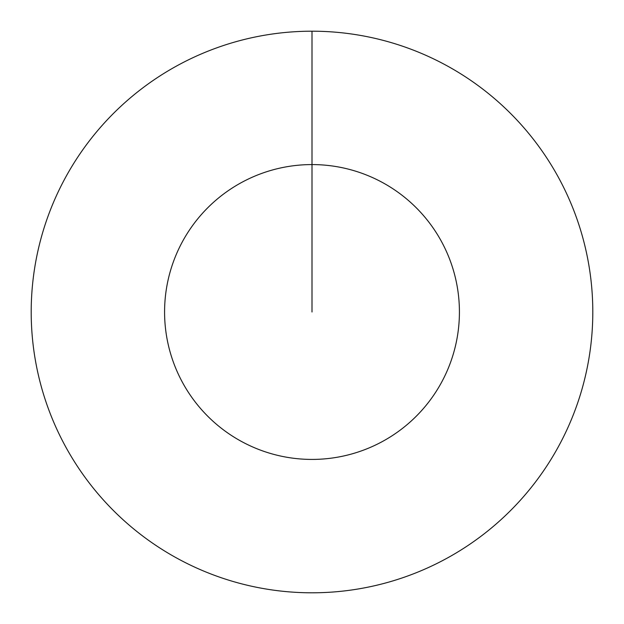 <?xml version="1.0" encoding="UTF-8"?>
<svg xmlns="http://www.w3.org/2000/svg" width="624" height="624" viewBox="0 0 624 624"><rect width="100%" height="100%" fill="white"/><g stroke="black" fill="none" stroke-linecap="round" stroke-linejoin="round"><path stroke-width="0.94" d="M312 312L312 164.58A147.42 147.42 0 0 1 459.42 312A147.42 147.42 0 0 1 312 459.42A147.42 147.42 0 0 1 164.58 312A147.42 147.42 0 0 1 312 164.58L312 31.2A280.8 280.8 0 0 1 592.8 312A280.8 280.8 0 0 1 312 592.8A280.8 280.8 0 0 1 31.2 312A280.8 280.8 0 0 1 312 31.2"/></g></svg>
